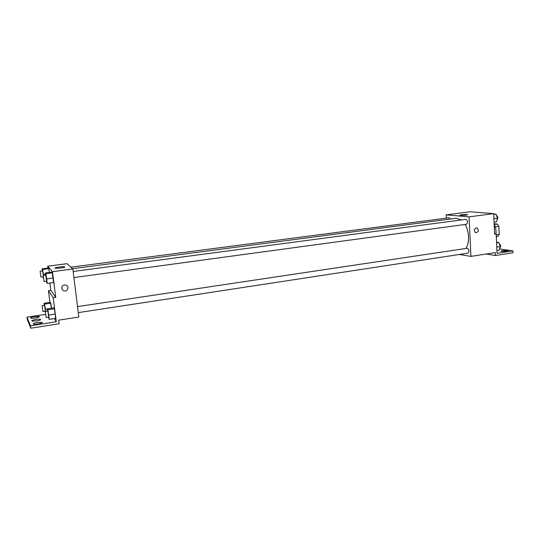 <?xml version="1.0" encoding="UTF-8"?>
<svg xmlns="http://www.w3.org/2000/svg" width="540" height="540" viewBox="0 0 540 540"><rect width="100%" height="100%" fill="white"/><g stroke="black" fill="none" stroke-linecap="round" stroke-linejoin="round"><path stroke-width="0.81" d="M494.154 223.796L497.381 224.107L498.859 226.429L499.196 234.448L497.9 236.459L496.327 236.689M494.249 224.539L497.381 224.107M496.253 234.873L499.196 234.448M495.221 226.935L498.859 226.429M496.01 233.901C496.247 230.492 495.632 227.327 494.181 224.404M446.384 218.126L446.209 214.866L470.084 211.795L493.715 213.617L494.6 234.151L496.213 233.921L497.036 253.314L512.926 250.85L513 252.761L495.511 255.501L495.389 252.599L470.934 256.385L459.358 254.468M450.482 219.024L449.064 217.782L70.855 267.178M446.209 214.866L469.051 216.857L470.934 256.385M78.28 312.62L467.944 253.152C469.517 251.242 469.26 249.615 467.174 248.272L77.531 306.599M73.906 277.54L466.493 224.269C468.133 222.372 467.917 220.725 465.845 219.341L73.15 271.485M465.939 248.454C467.836 245.363 468.693 241.38 468.518 236.507C468.261 231.998 467.147 227.975 465.183 224.444M461.423 219.929L456.179 218.275L72.522 268.704M466.175 215.183L460.141 215.318C458.568 214.927 466.459 214.238 467.674 214.663L466.175 215.183M469.051 216.857L493.715 213.617M476.246 227.86L477.056 227.941C479.095 230.459 478.615 232.038 475.625 232.7C473.735 230.85 473.945 229.237 476.246 227.86L477.056 227.941C479.088 230.452 478.615 232.038 475.625 232.7M486.128 254.03L495.511 255.501M499.554 248.94L512.926 250.85M494.579 233.732L496.213 233.921M506.628 251.357L501.086 251.316C499.723 250.749 506.79 250.175 507.836 250.769L506.628 251.357M47.972 268.07L47.729 266.159L67.041 263.675L72.839 268.994L78.833 317.054L58.678 320.173L59.144 323.777L30.82 328.205L27.311 319.491L27 317.196L45.509 314.395M47.729 266.159L52.441 271.681L55.728 297.257L50.855 290.331L48.431 290.668L49.95 302.366M50.855 290.331L49.91 283.028M53.183 278.033L52.272 272.808L51.705 272.133L52.272 272.808L53.521 282.535L53.183 278.033L46.744 278.897L47.108 283.412L46.339 281.279M48.776 268.657L48.249 268.036L48.776 268.657L49.43 272.43L48.776 268.657L42.606 269.453L43.544 275.413M60.5 268.076L55.391 268.299C52.947 267.874 62.579 266.308 64.564 266.8C65.347 267.131 63.99 267.563 60.5 268.076M52.441 271.681L72.839 268.994M64.537 284.911C68.135 285.538 68.911 287.341 66.866 290.304C63.68 292.93 59.576 287.834 63.032 285.512L64.537 284.911C68.135 285.538 68.911 287.334 66.866 290.304L66.866 290.304C63.68 292.93 59.576 287.834 63.032 285.512M55.728 297.257L53.17 297.621L56.288 321.773L30.497 325.775L30.82 328.205M30.497 325.775L27 317.196M53.17 297.621L48.431 290.668M50.747 303.17L50.213 302.332L51.611 308.192L50.747 303.17L44.617 304.067L45.664 311.371M54.31 308.792L53.73 307.881L54.31 308.792L55.228 314.078L54.31 308.792L47.925 309.744L49.187 319.376L48.431 317.169M55.553 318.398L55.228 314.078L55.553 318.398L49.187 319.376M56.288 321.773L54.398 318.573M36.626 320.949L32.15 321.064C29.916 320.429 38.583 318.641 40.406 319.349C41.121 319.829 39.859 320.355 36.626 320.949M37.328 322.461L41.87 322.346C44.199 322.981 35.411 324.857 33.473 324.128C32.731 323.622 34.013 323.062 37.328 322.461M34.607 316.582L38.995 316.467C41.155 317.061 32.657 318.809 30.875 318.128C30.2 317.662 31.442 317.142 34.607 316.582M42.295 270.904L42.12 268.826L42.606 269.453M43.369 278.168L43.105 276.777M43.382 275.434L42.559 270.871L40.095 271.195L40.919 277.067L40.095 271.195M43.463 274.469L45.421 274.212M42.12 268.826L48.249 268.036M45.495 275.157L45.32 272.977L45.846 273.659L46.744 278.897M44.078 281.59L46.642 281.239L45.785 275.117L43.214 275.461L44.078 281.59L43.214 275.461M47.108 283.412L53.521 282.535M45.32 272.977L51.705 272.133M45.846 273.659L52.272 272.808M44.307 305.37L44.125 303.217L44.617 304.067M45.252 311.945L45.131 311.209M42.944 311.533L45.394 311.168L44.557 305.329L42.107 305.694L42.944 311.533L42.107 305.694M45.475 309.13L47.392 308.846M44.125 303.217L50.213 302.332M47.574 311.081L47.392 308.819L47.925 309.744M46.17 317.52L48.722 317.129L47.844 311.04L45.292 311.425L46.17 317.52L45.292 311.425M48.83 315.043L55.228 314.078M47.392 308.819L53.73 307.881M493.736 214.016L495.97 214.191L497.57 218.214L496.3 221.987L494.087 222.291M493.938 218.707L497.57 218.214M493.756 214.488L495.97 214.191M496.942 220.084C498.272 218.396 498.103 216.83 496.436 215.372M496.564 242.237L498.785 242.528L500.371 246.578L499.108 250.229L496.921 250.567M496.773 247.124L500.371 246.578M496.591 242.851L498.785 242.528M499.797 248.245C501.066 246.578 500.864 245.025 499.196 243.587M64.564 266.8L64.611 267.199M38.995 316.467L39.056 316.96M41.87 322.346L41.945 322.9M40.406 319.349L40.473 319.869M40.919 277.067L43.214 276.764"/></g></svg>
